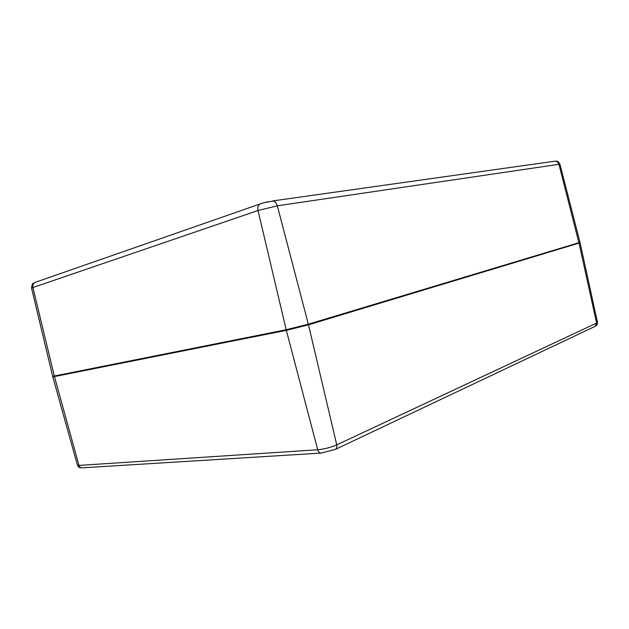 <?xml version="1.0" encoding="UTF-8"?>
<svg xmlns="http://www.w3.org/2000/svg" width="629" height="629" viewBox="0 0 629 629"><rect width="100%" height="100%" fill="white"/><g stroke="black" fill="none" stroke-linecap="round" stroke-linejoin="round"><path stroke-width="0.94" d="M579.875 242.715L308.501 324.831L286.337 330.367L53.001 376.692M35.224 282.405L38.691 281.147M254.879 205.746L263.921 202.735L277.766 200.187M260.06 203.969L38.487 281.218M551.924 161.606L555.085 161.189C557.019 161.268 558.308 162.306 558.945 164.303L559.959 164.279L579.985 242.314L578.649 243.211L308.1 324.902M77.414 465.161C79.403 468.401 78.995 467.347 82.077 467.842C80.543 467.834 79.506 467.025 78.963 465.413L77.414 465.161L52.797 376.818M82.077 467.842L321.136 453.077C319.524 453.037 318.384 451.936 317.716 449.766L78.963 465.413L54.456 376.598M321.136 453.077L335.273 449.436C336.68 448.626 337.168 447.101 336.751 444.884C330.673 447.478 324.328 449.106 317.716 449.766L286.337 330.367M335.273 449.436L595.152 326.333L596.622 323.078L336.751 444.884L308.501 324.831M595.152 326.333C597.149 324.643 597.102 326.105 597.479 322.402L596.622 323.078L579.018 243.132M38.534 281.202L35.035 282.452C33.195 283.514 32.48 285.204 32.905 287.524L258.024 210.511L277.334 205.817C276.39 202.79 274.771 201.17 272.491 200.965L272.436 200.973M263.748 202.782L260.013 203.993C258.094 205.219 257.434 207.389 258.024 210.511L286.187 329.73L52.687 376.346C52.325 376.826 53.056 376.873 54.857 376.488L54.338 376.118L32.905 287.524L31.568 288.168L52.687 376.346M554.904 161.236L552.113 161.582M277.334 205.817L558.945 164.303L578.908 242.708L308.336 324.194L286.187 329.73L286.761 330.241L308.045 324.926L308.336 324.194L277.334 205.817M579.985 242.314L578.649 243.211L308.068 324.918L286.761 330.241L54.857 376.488L286.73 330.249M597.479 322.402L580.095 242.731M552.183 161.574L272.467 200.965M263.921 202.742L268.449 201.642M555.195 161.158C556.807 161.795 557.263 159.664 559.959 164.279M34.839 282.507C33.439 284.151 32.252 281.533 31.568 288.168"/></g></svg>
